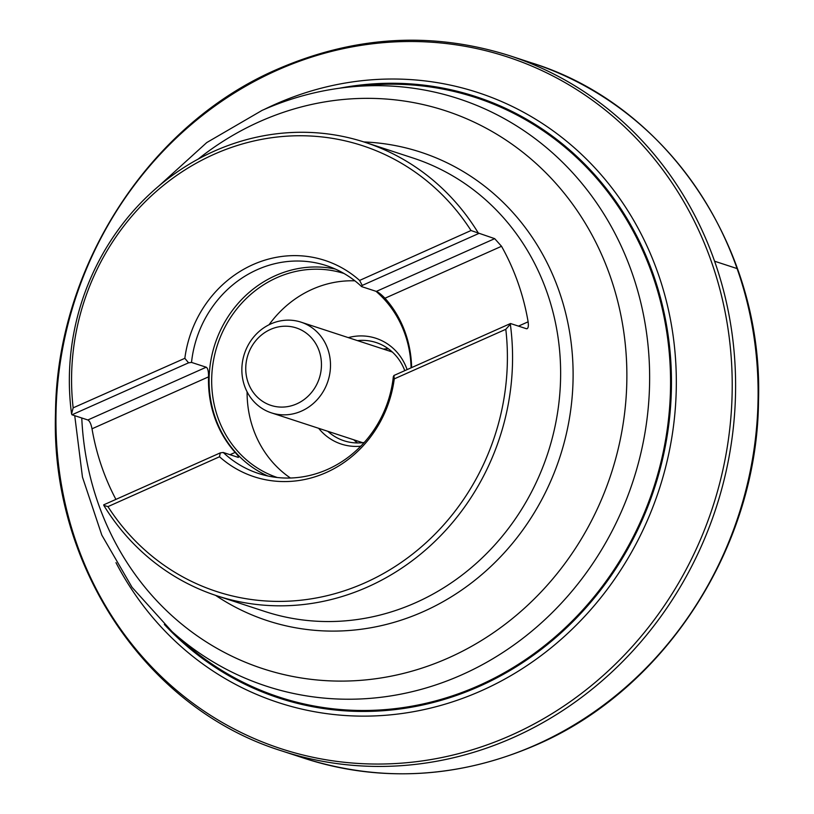 <?xml version="1.0" encoding="UTF-8"?>
<svg xmlns="http://www.w3.org/2000/svg" width="814" height="814" viewBox="0 0 814 814"><rect width="100%" height="100%" fill="white"/><g stroke="black" fill="none" stroke-linecap="round" stroke-linejoin="round"><path stroke-width="1.22" d="M364.804 85.521A315.456 290.598 108.1 0 1 664.814 320.808A315.456 290.598 108.1 0 1 478.958 685.52A315.456 290.598 108.1 0 1 183.038 641.442L172.019 631.593A309.045 284.686 108.1 0 0 461.925 674.765A309.045 284.686 108.1 0 0 644.006 317.47A309.045 284.686 108.1 0 0 350.091 86.966L364.804 85.521M229.996 454.69L235.154 452.391C238.431 456.054 239.357 457.682 237.932 457.285L223.229 452.472A109.32 100.712 -71.9 0 0 258.445 473.453A109.32 100.712 -71.9 0 0 327.594 469.403A109.32 100.712 108.1 0 0 393.335 376.658L393.945 375.478L394.261 378.876A113.807 104.843 -71.9 0 1 326.16 472.568A113.807 104.843 -71.9 0 1 219.515 456.766L220.268 452.889L103.693 504.843L103.805 505.402A238.522 219.729 -71.9 0 0 216.829 595.767L264.896 611.487A238.522 219.729 108.1 0 0 415.751 602.665A238.522 219.729 108.1 0 0 560.632 371.815A238.522 219.729 108.1 0 0 413.156 158.058L365.089 142.338A238.522 219.729 108.1 0 0 214.224 151.16A238.522 219.729 -71.9 0 0 71.571 413.888L71.978 414.784L188.553 362.83L184.839 358.313L73.158 407.845L71.571 413.888M216.829 595.767A238.522 219.729 -71.9 0 0 367.684 586.945A238.522 219.729 108.1 0 0 510.337 324.226L510.52 323.524L526.404 328.714C528.144 328.856 528.713 326.556 528.123 321.815A238.522 219.729 -71.9 0 0 501.526 246.286L494.688 238.655L471.021 230.525L359.595 280.433L362.23 285.419L478.805 233.465M71.978 414.784L87.851 419.973C89.662 420.991 91.046 423.931 92.013 428.795A238.522 219.729 -71.9 0 0 115.914 499.389M188.553 362.83L191.514 362.413L206.217 367.216C207.814 368.101 208.598 371.316 208.557 376.851A109.32 100.712 108.1 0 0 235.154 452.391M191.514 362.413A109.32 100.712 -71.9 0 1 257.255 269.668A109.32 100.712 108.1 0 1 326.404 265.629A109.32 100.712 108.1 0 1 361.62 286.599L376.322 291.412L494.688 238.655M361.62 286.599L362.23 285.419M411.619 367.602A109.32 100.712 108.1 0 0 384.981 298.229C381.196 294.393 378.307 292.124 376.322 291.412M335.368 269.078A109.32 100.712 108.1 0 0 275.488 275.631A109.32 100.712 -71.9 0 0 209.178 376.261A109.32 100.712 -71.9 0 0 267.725 475.956M238.492 457.336L237.932 457.285M359.595 280.433A113.807 104.843 -71.9 0 0 252.94 264.631A113.807 104.843 -71.9 0 0 184.839 358.313M223.229 452.472L220.268 452.889M527.136 328.693L526.404 328.714M393.945 375.478L510.52 323.524M219.515 456.766L107.947 506.623L103.805 505.402M394.261 378.876L505.809 329.304L510.337 324.226M73.158 407.845A234.554 216.066 108.1 0 1 214.031 154.314A234.554 216.066 108.1 0 1 471.021 230.525M505.809 329.304A234.554 216.066 108.1 0 1 364.937 582.834A234.554 216.066 108.1 0 1 107.947 506.623M365.089 142.338A238.522 219.729 108.1 0 1 478.113 232.702M277.259 477.503A107.336 98.881 -71.9 0 1 211.671 381.125A107.336 98.881 -71.9 0 1 276.862 277.686A107.336 98.881 108.1 0 1 343.966 273.463M375.966 291.29A107.336 98.881 108.1 0 1 411.09 367.847M290.425 478.011A107.336 98.881 108.1 0 1 247.1 391.849M269.037 324.766A107.336 98.881 108.1 0 1 312.301 289.275A107.336 98.881 108.1 0 1 354.894 280.83M407.122 369.607A55.657 51.272 -71.9 0 0 348.321 337.617M318.661 428.306A55.657 51.272 -71.9 0 0 360.755 446.194M404.772 370.655A51.679 47.609 -71.9 0 0 376.119 342.531A51.679 47.609 -71.9 0 0 357.478 340.618M388.39 348.809A51.679 47.609 -71.9 0 0 383.363 349.084M301.007 322.151A47.7 43.946 -71.9 0 1 327.757 348.962A47.7 43.946 108.1 0 1 317.714 399.094A47.7 43.946 108.1 0 1 271.347 412.84A47.7 43.946 108.1 0 1 244.597 386.029A47.7 43.946 -71.9 0 1 254.64 335.897A47.7 43.946 -71.9 0 1 301.007 322.151L392.287 352.004M319.119 350.824A40.751 37.536 -71.9 0 0 270.492 329.426A40.751 37.536 -71.9 0 0 248.087 382.478A40.751 37.536 108.1 0 0 296.713 403.876A40.751 37.536 108.1 0 0 319.119 350.824M353.714 439.764A51.679 47.609 -71.9 0 0 357.611 442.958M327.828 431.308A51.679 47.609 -71.9 0 0 343.996 440.771A51.679 47.609 -71.9 0 0 364.224 442.48M714.59 261.223L737.097 268.579M304.568 758.373A365.801 336.976 -71.9 0 0 535.927 744.841A365.801 336.976 108.1 0 0 758.109 390.801A365.801 336.976 108.1 0 0 531.939 62.993C667.704 105.026 763.613 248.392 758.495 401.037C757.366 546.601 665.18 689.468 536.467 744.841C459.401 778.235 382.092 782.742 304.568 758.373L282.061 751.007A365.801 336.976 -71.9 0 0 513.42 737.484A365.801 336.976 108.1 0 0 735.602 383.445A365.801 336.976 108.1 0 0 509.432 55.627C431.908 31.258 354.609 35.765 277.533 69.159C148.82 124.532 56.634 267.399 55.505 412.963C50.387 565.608 146.296 708.974 282.061 751.007M277.004 70.319A363.939 335.256 -71.9 0 0 76.862 544.159A363.939 335.256 -71.9 0 0 511.161 735.235A363.939 335.256 108.1 0 0 711.304 261.396A363.939 335.256 108.1 0 0 277.004 70.319M264.163 109.473A320.909 295.624 -71.9 0 1 274.939 104.416A320.909 295.624 108.1 0 1 657.885 272.914A320.909 295.624 108.1 0 1 481.41 690.73A320.909 295.624 -71.9 0 1 115.985 562.667M164.316 624.44A316.412 291.483 -71.9 0 0 479.273 686.395A316.412 291.483 108.1 0 0 662.942 307.59A316.412 291.483 108.1 0 0 339.662 88.187M198.117 159.127A293.539 270.401 108.1 0 1 259.737 121.581A293.539 270.401 108.1 0 1 610.012 275.702A293.539 270.401 108.1 0 1 448.595 657.865A293.539 270.401 108.1 0 1 81.766 417.979M363.858 141.941A246.479 227.055 108.1 0 1 571.072 342.124A246.479 227.055 108.1 0 1 423.402 611.589A246.479 227.055 108.1 0 1 215.598 595.37M87.851 419.973L206.217 367.216M92.013 428.795L208.557 376.851M384.981 298.229L501.526 246.286M518.467 326.119L528.123 321.815M531.939 62.993L509.432 55.627M350.091 86.966C319.77 89.978 290.435 97.782 262.088 110.389L206.776 142.552L158.74 186.111M74.735 415.679L82.458 477.085L101.811 535.103L132.072 587.332L172.019 631.593M271.347 412.84L362.637 442.684"/></g></svg>
